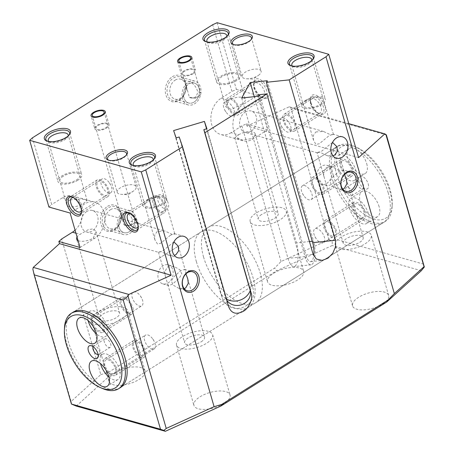 <?xml version="1.0" encoding="UTF-8"?>
<svg xmlns="http://www.w3.org/2000/svg" width="454" height="454" viewBox="0 0 454 454"><rect width="100%" height="100%" fill="white"/><g stroke="black" fill="none" stroke-linecap="round" stroke-linejoin="round"><path stroke-width="0.34" stroke-dasharray="2.27 1.7" d="M423.678 264.149L334.604 238.94L297.319 109.777L386.399 134.986M388.204 192.825A44.498 22.649 -122.1 0 0 336.232 147.113A44.498 22.649 -122.1 0 0 331.556 176.793A44.498 22.649 -122.1 0 0 383.528 222.505A44.498 22.649 -122.1 0 0 388.204 192.825M336.232 147.113L73.071 312.227A44.498 22.649 -122.1 0 0 68.395 341.902A44.498 22.649 -122.1 0 0 120.367 387.614L383.528 222.505M48.936 207.047L51.699 204.544L32.438 137.812M32.87 269.16L71.074 401.512L100.788 374.612L61.642 238.991M226.852 36.365A10.385 4.387 163.9 0 1 226.234 37.733A10.385 4.387 163.9 0 1 223.447 40.185A10.385 4.387 163.9 0 1 208.585 42.829A10.385 4.387 163.9 0 1 207.33 42.001M241.903 104.119L231.444 109.516L225.814 106.838L228.685 100.379A10.385 4.387 163.9 0 1 238.889 97.179A10.385 4.387 163.9 0 1 245.268 99.369A10.385 4.387 163.9 0 1 241.903 104.119L243.162 104.477L257.583 95.431L267.525 129.872L253.105 138.918A19.777 14.829 -74.2 0 1 242.748 140.729A19.777 14.829 -74.2 0 1 232.885 124.362A19.777 14.829 -74.2 0 1 243.162 104.477M358.575 157.617L246.959 126.03L246.335 123.88L241.886 125.9L231.075 132.687L238.628 134.821L234.763 137.863L242.691 140.025L251.845 138.566L253.105 138.918M261.618 214.475A10.385 4.387 -16.1 0 0 258.252 219.225A10.385 4.387 -16.1 0 0 264.631 221.416A10.385 4.387 -16.1 0 0 274.835 218.215A10.385 4.387 163.9 0 0 278.2 213.465A10.385 4.387 163.9 0 0 271.821 211.275A10.385 4.387 163.9 0 0 261.618 214.475M231.075 132.687A19.777 14.829 -74.2 0 1 220.718 134.492A19.777 14.829 -74.2 0 1 210.849 118.125A19.777 14.829 -74.2 0 1 221.132 98.24L231.949 91.458L212.682 24.72M100.788 374.612L108.37 372.394L274.687 268.042L281.032 261.521L328.889 239.757L332.209 240.943L332.243 245.506L276.645 270.788L274.687 268.042M241.886 125.9L281.032 261.521M75.075 230.195A19.777 14.829 105.8 0 0 82.69 210.514A19.777 14.829 105.8 0 0 72.867 195.952A19.777 14.829 105.8 0 0 62.516 197.762L51.699 204.544M172.344 76.732A13.597 10.198 -74.2 0 1 185.675 82.35A13.597 10.198 -74.2 0 1 179.177 100.408A13.597 10.198 -74.2 0 1 165.846 94.79A13.597 10.198 -74.2 0 1 172.344 76.732M107.575 206.354A13.597 10.198 -74.2 0 1 120.906 211.978A13.597 10.198 -74.2 0 1 114.408 230.036A13.597 10.198 -74.2 0 1 101.077 224.418A13.597 10.198 -74.2 0 1 107.575 206.354M110.424 209.737A10.385 7.786 -74.2 0 1 115.861 208.783A10.385 7.786 -74.2 0 1 121.042 217.381A10.385 7.786 -74.2 0 1 115.645 227.817A10.385 7.786 105.8 0 1 110.209 228.765A10.385 7.786 105.8 0 1 105.027 220.173A10.385 7.786 105.8 0 1 110.424 209.737M133.868 223.328L130.497 225.695L126.377 225.49A6.18 2.61 163.9 0 0 133.499 223.572A6.18 2.61 -16.1 0 0 133.868 223.328A6.18 2.61 -16.1 0 0 135.502 220.746A6.18 2.61 -16.1 0 0 132.33 219.424C131.28 216.83 129.498 214.526 126.995 212.512L123.329 213.386L121.587 215.9A10.385 7.786 105.8 0 0 123.902 232.641A10.385 7.786 105.8 0 0 129.339 231.693A10.385 7.786 -74.2 0 1 119.158 227.403A10.385 7.786 -74.2 0 1 124.118 213.607A10.385 7.786 -74.2 0 1 134.299 217.903A10.385 7.786 -74.2 0 1 129.339 231.693A10.385 7.786 -74.2 0 0 134.736 221.251A10.385 7.786 -74.2 0 0 129.555 212.659L115.861 208.783M121.587 215.9L123.936 224.69L130.383 225.593C131.314 225.241 131.966 223.181 132.33 219.424M126.377 225.49A6.18 2.61 163.9 0 1 123.936 224.69M126.995 212.512A10.385 7.786 -74.2 0 1 129.555 212.659M175.199 80.108A10.385 7.786 -74.2 0 1 180.635 79.161A10.385 7.786 -74.2 0 1 185.817 87.753A10.385 7.786 -74.2 0 1 180.42 98.189A10.385 7.786 105.8 0 1 174.977 99.137A10.385 7.786 105.8 0 1 169.802 90.545A10.385 7.786 105.8 0 1 175.199 80.108M199.261 95.851L195.89 98.217L191.77 98.013A6.18 2.61 163.9 0 0 198.886 96.1A6.18 2.61 -16.1 0 0 199.261 95.851A6.18 2.61 -16.1 0 0 200.895 93.269A6.18 2.61 -16.1 0 0 197.723 91.946C196.877 88.309 194.885 85.284 191.764 82.883L188.104 83.757L186.356 86.271A10.385 7.786 105.8 0 0 188.671 103.013A10.385 7.786 105.8 0 0 194.108 102.065A10.385 7.786 -74.2 0 1 183.927 97.775A10.385 7.786 -74.2 0 1 188.887 83.979A10.385 7.786 -74.2 0 1 199.068 88.275A10.385 7.786 -74.2 0 1 194.108 102.065A10.385 7.786 -74.2 0 0 199.505 91.623A10.385 7.786 -74.2 0 0 194.323 83.031L180.635 79.161M186.356 86.271L189.329 97.213C192.138 97.837 194 97.882 194.919 97.355C196.259 96.384 197.195 94.58 197.723 91.946M191.77 98.013A6.18 2.61 163.9 0 1 189.329 97.213M191.764 82.883A10.385 7.786 -74.2 0 1 194.323 83.031M108.37 372.394L110.804 374.845L276.645 270.788M421.318 270.715L332.243 245.506M76.289 406.092L110.804 374.845M382.563 304.055A18.79 7.939 -16.1 0 0 388.652 295.458A18.79 7.939 -16.1 0 0 377.109 291.491A18.79 7.939 -16.1 0 0 358.643 297.285A18.79 7.939 -16.1 0 0 352.548 305.877A18.79 7.939 -16.1 0 0 364.097 309.849A18.79 7.939 -16.1 0 0 382.563 304.055M115.044 372.757A18.79 7.939 -16.1 0 0 108.954 381.349A18.79 7.939 -16.1 0 0 120.503 385.315A18.79 7.939 -16.1 0 0 138.964 379.521A18.79 7.939 -16.1 0 0 145.059 370.929A18.79 7.939 -16.1 0 0 133.51 366.957A18.79 7.939 -16.1 0 0 115.044 372.757M223.941 403.572A18.79 7.939 163.9 0 1 205.48 409.366A18.79 7.939 163.9 0 1 193.932 405.394A18.79 7.939 163.9 0 1 200.027 396.802A18.79 7.939 163.9 0 1 218.488 391.007A18.79 7.939 163.9 0 1 230.036 394.974A18.79 7.939 163.9 0 1 223.941 403.572M273.666 273.234A18.79 7.939 163.9 0 1 292.126 267.44A18.79 7.939 163.9 0 1 303.675 271.413A18.79 7.939 163.9 0 1 297.586 280.005A18.79 7.939 163.9 0 1 279.119 285.799A18.79 7.939 163.9 0 1 267.571 281.832A18.79 7.939 163.9 0 1 273.666 273.234M250.177 221.552A18.79 7.939 -16.1 0 1 256.266 212.96A18.79 7.939 163.9 0 1 274.732 207.166A18.79 7.939 163.9 0 1 286.275 211.133A18.79 7.939 163.9 0 1 280.186 219.73A18.79 7.939 -16.1 0 1 261.72 225.524A18.79 7.939 -16.1 0 1 250.177 221.552L267.571 281.832M238.628 134.821A10.385 4.387 163.9 0 1 248.832 131.62A10.385 4.387 163.9 0 1 255.21 133.817A10.385 4.387 163.9 0 1 251.845 138.566M246.335 123.88L267.525 129.872M217.131 22.7L236.392 89.432L231.949 91.458M246.959 126.03L289.215 106.809L297.319 109.777M328.889 239.757L290.691 107.399M236.392 89.432L257.583 95.431M245.336 112.013A11.123 8.342 -74.2 0 1 251.164 110.997A11.123 8.342 -74.2 0 1 256.714 120.202A11.123 8.342 -74.2 0 1 250.931 131.388A11.123 8.342 -74.2 0 1 245.103 132.403A11.123 8.342 -74.2 0 1 239.553 123.199A11.123 8.342 -74.2 0 1 245.336 112.013M268.473 90.607A11.123 5.664 -122.1 0 0 260.153 79.552A11.123 5.664 -122.1 0 0 253.786 82.781A11.123 5.664 -122.1 0 0 254.308 86.595A11.123 5.664 -122.1 0 0 263.32 97.979A11.123 5.664 -122.1 0 0 268.473 90.607M310.962 102.627A11.123 5.664 57.9 0 1 310.44 98.813A11.123 5.664 57.9 0 1 316.801 95.584A11.123 5.664 57.9 0 1 325.126 106.639A11.123 5.664 57.9 0 1 319.974 114.011A11.123 5.664 57.9 0 1 310.962 102.627M317.295 112.864A8.161 4.154 -122.1 0 1 310.689 104.522A8.161 4.154 57.9 0 1 310.303 101.724A8.161 4.154 57.9 0 1 311.546 99.08A8.161 4.154 57.9 0 1 321.074 107.456A8.161 4.154 -122.1 0 1 320.218 112.898A8.161 4.154 -122.1 0 1 317.295 112.864L319.974 114.011M281.23 118.097A8.161 4.154 57.9 0 0 280.373 123.539A8.161 4.154 -122.1 0 0 281.338 125.957A8.161 4.154 -122.1 0 0 282.87 128.403A8.161 4.154 -122.1 0 0 289.902 131.915A8.161 4.154 -122.1 0 0 290.759 126.479A8.161 4.154 57.9 0 0 281.23 118.097L311.546 99.08M260.647 96.838A8.161 4.154 57.9 0 0 263.564 96.867A8.161 4.154 57.9 0 0 264.421 91.43A8.161 4.154 -122.1 0 0 254.893 83.048A8.161 4.154 -122.1 0 0 253.65 85.692A8.161 4.154 -122.1 0 0 254.036 88.49A8.161 4.154 57.9 0 0 260.647 96.838L263.32 97.979M234.111 110.447A8.161 4.154 57.9 0 1 233.254 115.889A8.161 4.154 57.9 0 1 226.223 112.371A8.161 4.154 57.9 0 1 224.685 109.925A8.161 4.154 57.9 0 1 223.726 107.507A8.161 4.154 -122.1 0 1 224.582 102.065A8.161 4.154 -122.1 0 1 234.111 110.447M289.215 106.809L348.774 123.664M334.604 238.94L332.209 240.943M315.836 131.961L323.452 131.456L330.892 134.929L333.44 134.486L333.088 134.18L329.054 135.701L319.31 143.759L315.916 144.395L313.493 140.246L313.288 135.581L315.836 131.961M332.532 142.386L321.432 151.335L317.397 152.862L317.045 152.555L319.241 151.959L327.033 155.586L332.901 155.836M292.308 66.051A10.385 4.387 -16.1 0 0 293.562 66.874A10.385 4.387 -16.1 0 0 308.425 64.235A10.385 4.387 -16.1 0 0 311.211 61.778A10.385 4.387 -16.1 0 0 311.83 60.416M331.062 184.704L327.243 185.992L326.437 185.107L323.98 176.578L323.458 172.14L326.091 167.481L332.629 166.964L338.502 170.233L340.415 174.393L337.929 178.581L331.062 184.704M363.177 237.51A10.385 4.387 -16.1 0 1 359.812 242.26A10.385 4.387 163.9 0 1 349.608 245.466A10.385 4.387 163.9 0 1 343.23 243.27A10.385 4.387 163.9 0 1 346.595 238.52A10.385 4.387 -16.1 0 1 356.799 235.32A10.385 4.387 -16.1 0 1 363.177 237.51L346.391 179.347M344.524 174.37L343.928 170.817L343.122 169.932L339.308 171.22L332.459 177.321L329.973 181.447L331.795 185.624L337.736 188.96L342.764 189.114M326.653 183.456A9.886 7.417 105.8 0 0 331.795 173.513A9.886 7.417 105.8 0 0 326.863 165.33A9.886 7.417 105.8 0 0 321.682 166.238A9.886 7.417 -74.2 0 0 316.546 176.175A9.886 7.417 -74.2 0 0 321.477 184.364A9.886 7.417 -74.2 0 0 326.653 183.456M365.164 243.775A18.79 7.939 -16.1 0 0 371.253 235.183A18.79 7.939 -16.1 0 0 359.71 231.211A18.79 7.939 -16.1 0 0 341.243 237.005A18.79 7.939 163.9 0 0 335.154 245.603A18.79 7.939 163.9 0 0 346.697 249.569A18.79 7.939 163.9 0 0 365.164 243.775M86.72 211.53A11.123 8.342 105.8 0 0 80.937 222.715A11.123 8.342 105.8 0 0 86.487 231.92A11.123 8.342 105.8 0 0 92.31 230.904A11.123 8.342 105.8 0 0 98.092 219.719A11.123 8.342 105.8 0 0 92.542 210.514A11.123 8.342 105.8 0 0 86.72 211.53M173.916 241.897L162.81 250.852L158.775 252.379L158.423 252.072L160.892 251.59L168.417 255.103L174.285 255.352M170.437 235.223L160.739 243.242L157.476 244.031L154.871 239.763L154.678 235.064L157.22 231.478L164.836 230.972L172.56 234.57L174.824 234.003L174.472 233.697L170.437 235.223M80.069 247.487L94.489 238.441A19.777 14.829 105.8 0 0 104.766 218.556A19.777 14.829 105.8 0 0 94.903 202.189A19.777 14.829 105.8 0 0 84.546 203.994L70.126 213.039M78.077 240.597A10.385 4.387 -16.1 0 0 93.229 238.083L96.1 231.625L93.246 228.844L88.235 229.701L80.006 234.343A10.385 4.387 -16.1 0 0 77.055 237.05M62.516 197.762L70.069 199.896L81.771 198.829L87.145 200.6L83.286 203.636L84.546 203.994M70.069 199.896A10.385 4.387 -16.1 0 0 66.698 204.646A10.385 4.387 -16.1 0 0 73.083 206.842A10.385 4.387 -16.1 0 0 83.286 203.636M130.139 213.664A8.161 4.154 57.9 0 1 131.331 214.01A8.161 4.154 57.9 0 1 137.942 222.358A8.161 4.154 -122.1 0 1 138.328 225.156L138.192 228.061M138.118 226.381A8.161 4.154 -122.1 0 0 138.328 225.156M157.867 200.401A8.161 4.154 -122.1 0 0 167.395 208.778A8.161 4.154 -122.1 0 0 168.252 203.341A8.161 4.154 57.9 0 0 167.293 200.918A8.161 4.154 57.9 0 0 165.755 198.477A8.161 4.154 57.9 0 0 158.724 194.959A8.161 4.154 57.9 0 0 157.867 200.401M81.465 210.35A8.161 4.154 57.9 0 0 81.675 209.124A8.161 4.154 57.9 0 0 81.289 206.326A8.161 4.154 -122.1 0 0 74.683 197.978A8.161 4.154 -122.1 0 0 73.486 197.632M110.64 184.886A8.161 4.154 -122.1 0 0 109.108 182.446L110.64 184.886A8.161 4.154 -122.1 0 1 111.605 187.309A8.161 4.154 57.9 0 1 110.748 192.746A8.161 4.154 57.9 0 1 101.219 184.369A8.161 4.154 -122.1 0 1 102.076 178.927L71.76 197.944M109.108 182.446A8.161 4.154 -122.1 0 0 102.076 178.927M71.074 401.512L71.721 404.378M119.584 312.982A10.385 4.387 163.9 0 0 113.205 310.791A10.385 4.387 163.9 0 0 103.001 313.992A10.385 4.387 -16.1 0 0 99.63 318.742A10.385 4.387 -16.1 0 0 106.015 320.933A10.385 4.387 -16.1 0 0 116.218 317.732A10.385 4.387 163.9 0 0 119.584 312.982L96.1 231.625M48.714 141.517A10.385 4.387 -16.1 0 0 49.963 142.346A10.385 4.387 -16.1 0 0 64.831 139.701A10.385 4.387 -16.1 0 0 67.618 137.25A10.385 4.387 -16.1 0 0 68.236 135.888M97.65 312.477A18.79 7.939 -16.1 0 0 91.555 321.074A18.79 7.939 -16.1 0 0 103.103 325.041A18.79 7.939 -16.1 0 0 121.57 319.247A18.79 7.939 163.9 0 0 127.659 310.649A18.79 7.939 163.9 0 0 116.116 306.683A18.79 7.939 163.9 0 0 97.65 312.477M153.214 159.933A10.385 4.387 163.9 0 1 152.595 161.301A10.385 4.387 163.9 0 1 149.809 163.752A10.385 4.387 163.9 0 1 134.94 166.391A10.385 4.387 163.9 0 1 133.692 165.568M167.475 266.997L174.013 266.481L179.812 269.687L181.81 273.847L179.347 278.058L172.441 284.221L168.627 285.509L167.821 284.624L165.358 276.094L164.836 271.679L167.475 266.997M185.902 273.887L185.311 270.34L184.506 269.449L180.692 270.743L173.871 276.804L171.351 280.986L173.195 285.163L179.12 288.483L184.148 288.631M201.196 341.783A10.385 4.387 -16.1 0 0 204.561 337.033A10.385 4.387 -16.1 0 0 198.182 334.836A10.385 4.387 -16.1 0 0 187.979 338.037A10.385 4.387 163.9 0 0 184.608 342.787A10.385 4.387 163.9 0 0 190.992 344.983A10.385 4.387 163.9 0 0 201.196 341.783M168.247 264.847A9.886 7.417 105.8 0 1 173.178 273.03A9.886 7.417 105.8 0 1 168.037 282.973A9.886 7.417 -74.2 0 1 162.861 283.881A9.886 7.417 -74.2 0 1 157.924 275.697A9.886 7.417 -74.2 0 1 163.065 265.755A9.886 7.417 105.8 0 1 168.247 264.847L174.013 266.481M212.637 334.7A18.79 7.939 -16.1 0 1 206.547 343.292A18.79 7.939 163.9 0 1 188.081 349.092A18.79 7.939 163.9 0 1 176.532 345.119A18.79 7.939 163.9 0 1 182.627 336.527A18.79 7.939 -16.1 0 1 201.094 330.733A18.79 7.939 -16.1 0 1 212.637 334.7L230.036 394.974M179.199 136.983L225.49 297.364A12.854 11.651 161.1 0 0 225.644 297.847A12.854 11.651 161.1 0 0 226.864 300.31M176.124 137.903L222.415 298.278A16.072 14.562 161.1 0 0 222.602 298.885A16.072 14.562 161.1 0 0 242.186 307.579A16.072 14.562 161.1 0 0 253.207 289.102L206.916 128.726M173.621 130.582L219.912 290.957A16.072 14.562 161.1 0 0 220.105 291.564A16.072 14.562 161.1 0 0 226.518 299.112M250.268 290.56A16.072 14.562 161.1 0 0 250.704 281.781L253.207 289.102M206.559 128.834L250.704 281.781M259.58 94.665L305.871 255.046A12.854 4.523 84 0 0 310.621 261.635A12.854 4.523 84 0 0 313.725 255.863M258.729 96.214L305.02 256.595A16.072 5.652 84 0 0 310.962 264.83A16.072 5.652 84 0 0 313.532 241.108L312.273 241.244M267.241 80.733L313.532 241.108M241.698 98.007L287.989 258.388A16.072 5.652 84 0 0 293.931 266.629A16.072 5.652 84 0 0 296.502 242.907L254.297 96.685M233.538 44.571A9.886 4.177 163.9 0 0 234.116 44.861A9.886 4.177 163.9 0 0 248.276 42.347A9.886 4.177 -16.1 0 0 250.926 40.009A9.886 4.177 -16.1 0 0 251.255 39.458M246.516 78.775L253.105 79.104L258.502 75.319A9.886 4.177 -16.1 0 1 257.906 75.716A9.886 4.177 163.9 0 1 246.516 78.775A9.886 4.177 163.9 0 1 242.107 76.675A9.886 4.177 163.9 0 1 245.313 72.152A9.886 4.177 -16.1 0 1 255.034 69.099A9.886 4.177 -16.1 0 1 261.112 71.193L251.482 37.824M258.502 75.319A9.886 4.177 -16.1 0 0 261.112 71.193M108.625 160.194A9.886 4.177 -16.1 0 0 109.204 160.483A9.886 4.177 -16.1 0 0 123.363 157.969A9.886 4.177 163.9 0 0 126.013 155.631L126.819 154.485M126.343 155.081A9.886 4.177 163.9 0 1 126.013 155.631M117.2 192.297A9.886 4.177 -16.1 0 1 120.401 187.769A9.886 4.177 163.9 0 1 130.122 184.721A9.886 4.177 163.9 0 1 136.2 186.81A9.886 4.177 163.9 0 1 133.59 190.935A9.886 4.177 163.9 0 1 132.994 191.333A9.886 4.177 -16.1 0 1 121.604 194.397A9.886 4.177 -16.1 0 1 117.2 192.297L107.564 158.928M227.868 35.344A12.36 5.221 163.9 0 1 224.214 38.817A12.36 5.221 163.9 0 1 205.923 41.677M216.581 81.998A12.36 5.221 163.9 0 0 224.18 84.609A12.36 5.221 163.9 0 0 236.33 80.795A12.36 5.221 -16.1 0 0 240.336 75.143A12.36 5.221 -16.1 0 0 232.737 72.532A12.36 5.221 -16.1 0 0 220.593 76.346A12.36 5.221 163.9 0 0 216.581 81.998L204.465 40.02M235.07 80.443A10.385 4.387 -16.1 0 0 236.029 73.82A10.385 4.387 -16.1 0 0 221.847 76.698A10.385 4.387 -16.1 0 0 220.888 83.32A10.385 4.387 -16.1 0 0 235.07 80.443M312.846 59.389A12.36 5.221 163.9 0 1 309.191 62.868A12.36 5.221 163.9 0 1 290.901 65.728M305.57 100.391A12.36 5.221 163.9 0 1 317.715 96.577A12.36 5.221 163.9 0 1 325.314 99.193A12.36 5.221 163.9 0 1 321.307 104.846A12.36 5.221 -16.1 0 1 309.157 108.659A12.36 5.221 -16.1 0 1 301.564 106.049A12.36 5.221 -16.1 0 1 305.57 100.391M320.047 104.488A10.385 4.387 -16.1 0 0 321.006 97.871A10.385 4.387 -16.1 0 0 306.83 100.748A10.385 4.387 -16.1 0 0 305.865 107.365A10.385 4.387 -16.1 0 0 320.047 104.488M69.252 134.861A12.36 5.221 163.9 0 1 65.592 138.339A12.36 5.221 163.9 0 1 47.307 141.194M77.708 180.317A12.36 5.221 163.9 0 1 65.563 184.125A12.36 5.221 163.9 0 1 57.964 181.515A12.36 5.221 163.9 0 1 61.971 175.863A12.36 5.221 -16.1 0 1 74.121 172.049A12.36 5.221 -16.1 0 1 81.72 174.659A12.36 5.221 -16.1 0 1 77.708 180.317M63.231 176.22A10.385 4.387 -16.1 0 0 62.272 182.837A10.385 4.387 -16.1 0 0 76.454 179.96A10.385 4.387 -16.1 0 0 77.413 173.337A10.385 4.387 -16.1 0 0 63.231 176.22M154.229 158.911A12.36 5.221 163.9 0 1 150.569 162.384A12.36 5.221 163.9 0 1 132.284 165.245M166.697 198.71A12.36 5.221 163.9 0 0 159.099 196.1A12.36 5.221 163.9 0 0 146.954 199.908A12.36 5.221 -16.1 0 0 142.942 205.566A12.36 5.221 -16.1 0 0 150.541 208.176A12.36 5.221 -16.1 0 0 162.691 204.362A12.36 5.221 163.9 0 0 166.697 198.71L154.581 156.732M148.208 200.265A10.385 4.387 -16.1 0 0 147.249 206.888A10.385 4.387 -16.1 0 0 161.431 204.005A10.385 4.387 -16.1 0 0 162.39 197.388A10.385 4.387 -16.1 0 0 148.208 200.265M114.885 229.185A12.36 9.267 105.8 0 0 121.309 216.757A12.36 9.267 105.8 0 0 115.14 206.525A12.36 9.267 105.8 0 0 108.671 207.654A12.36 9.267 105.8 0 0 102.246 220.082A12.36 9.267 105.8 0 0 108.41 230.314A12.36 9.267 105.8 0 0 114.885 229.185M123.363 234.542A12.36 9.267 105.8 0 1 117.194 224.316A12.36 9.267 105.8 0 1 123.619 211.887A12.36 9.267 -74.2 0 1 130.094 210.758A12.36 9.267 -74.2 0 1 136.257 220.984A12.36 9.267 -74.2 0 1 129.833 233.413A12.36 9.267 105.8 0 1 123.363 234.542L108.41 230.314M179.653 99.557A12.36 9.267 105.8 0 0 186.078 87.128A12.36 9.267 105.8 0 0 179.915 76.896A12.36 9.267 105.8 0 0 173.439 78.031A12.36 9.267 105.8 0 0 167.015 90.454A12.36 9.267 105.8 0 0 173.184 100.686A12.36 9.267 105.8 0 0 179.653 99.557M188.132 104.914A12.36 9.267 105.8 0 1 181.969 94.687A12.36 9.267 105.8 0 1 188.393 82.259A12.36 9.267 -74.2 0 1 194.862 81.13A12.36 9.267 -74.2 0 1 201.031 91.356A12.36 9.267 -74.2 0 1 194.607 103.784A12.36 9.267 105.8 0 1 188.132 104.914L173.184 100.686M294.748 130.922A9.886 5.034 -122.1 0 1 283.2 120.764A9.886 5.034 57.9 0 1 284.238 114.17A9.886 5.034 57.9 0 1 295.787 124.328A9.886 5.034 -122.1 0 1 294.748 130.922L322.397 113.574A9.886 5.034 -122.1 0 0 323.435 106.979A9.886 5.034 -122.1 0 0 311.887 96.821A9.886 5.034 -122.1 0 0 310.848 103.416A9.886 5.034 -122.1 0 0 322.397 113.574M284.3 121.076A8.161 4.154 57.9 0 1 287.444 115.441A8.161 4.154 57.9 0 1 294.686 124.016A8.161 4.154 57.9 0 1 291.542 129.651A8.161 4.154 57.9 0 1 284.3 121.076M266.787 90.948A9.886 5.034 -122.1 0 0 255.233 80.789A9.886 5.034 -122.1 0 0 254.195 87.384A9.886 5.034 -122.1 0 0 265.743 97.542A9.886 5.034 -122.1 0 0 266.787 90.948M239.133 108.296A9.886 5.034 -122.1 0 0 227.585 98.138A9.886 5.034 -122.1 0 0 226.546 104.732A9.886 5.034 57.9 0 0 238.095 114.89A9.886 5.034 57.9 0 0 239.133 108.296M227.647 105.044A8.161 4.154 57.9 0 1 230.791 99.409A8.161 4.154 57.9 0 1 238.032 107.984A8.161 4.154 57.9 0 1 234.888 113.619A8.161 4.154 57.9 0 1 227.647 105.044M129.237 213.142A9.886 5.034 57.9 0 1 137.783 223.459A9.886 5.034 57.9 0 1 138.198 227.42M152.845 202.552A9.886 5.034 57.9 0 1 153.883 195.952A9.886 5.034 57.9 0 1 165.432 206.11A9.886 5.034 -122.1 0 1 164.393 212.705A9.886 5.034 -122.1 0 1 152.845 202.552M164.331 205.798A8.161 4.154 -122.1 0 0 157.09 197.229A8.161 4.154 -122.1 0 0 153.946 202.864A8.161 4.154 -122.1 0 0 161.187 211.433A8.161 4.154 -122.1 0 0 164.331 205.798M107.74 196.678A9.886 5.034 57.9 0 0 108.778 190.078A9.886 5.034 -122.1 0 0 97.23 179.92A9.886 5.034 -122.1 0 0 96.191 186.52A9.886 5.034 57.9 0 0 107.74 196.678L80.091 214.021M72.583 197.11A9.886 5.034 57.9 0 1 81.13 207.427A9.886 5.034 57.9 0 1 81.544 211.388M107.677 189.766A8.161 4.154 -122.1 0 0 100.436 181.197A8.161 4.154 -122.1 0 0 97.292 186.832A8.161 4.154 -122.1 0 0 104.533 195.402A8.161 4.154 -122.1 0 0 107.677 189.766M94.79 128.726A7.417 3.133 163.9 0 0 99.347 130.292A7.417 3.133 163.9 0 0 106.633 128.005A7.417 3.133 -16.1 0 0 109.039 124.612A7.417 3.133 -16.1 0 0 104.482 123.045A7.417 3.133 -16.1 0 0 97.19 125.332A7.417 3.133 163.9 0 0 94.79 128.726L91.061 115.81M105.85 127.784A6.18 2.61 -16.1 0 0 106.418 123.84A6.18 2.61 -16.1 0 0 97.979 125.554A6.18 2.61 -16.1 0 0 97.406 129.498A6.18 2.61 -16.1 0 0 105.85 127.784M193.154 73.724A7.417 3.133 163.9 0 1 185.862 76.011A7.417 3.133 163.9 0 1 181.305 74.445A7.417 3.133 163.9 0 1 183.711 71.051A7.417 3.133 -16.1 0 1 190.998 68.764A7.417 3.133 -16.1 0 1 195.555 70.33A7.417 3.133 -16.1 0 1 193.154 73.724M184.5 71.272A6.18 2.61 -16.1 0 0 183.927 75.211A6.18 2.61 -16.1 0 0 192.365 73.497A6.18 2.61 -16.1 0 0 192.939 69.558A6.18 2.61 -16.1 0 0 184.5 71.272M196.366 261.612A44.498 22.649 -122.1 0 0 248.344 307.318A44.498 22.649 -122.1 0 0 253.02 277.644A44.498 22.649 -122.1 0 0 201.043 231.932A44.498 22.649 -122.1 0 0 196.366 261.612M64.496 327.771A44.498 22.649 -122.1 0 0 66.59 343.031A44.498 22.649 -122.1 0 0 102.638 388.562M108.943 377.024A14.834 7.548 57.9 0 0 118.023 379.487A14.834 7.548 57.9 0 0 119.584 369.596A14.834 7.548 -122.1 0 0 102.258 354.358A14.834 7.548 -122.1 0 0 100.527 363.603M115.333 368.393A8.161 4.154 57.9 0 1 114.476 373.835A8.161 4.154 57.9 0 1 104.948 365.453A8.161 4.154 -122.1 0 1 105.805 360.011A8.161 4.154 -122.1 0 1 115.333 368.393M154.054 341.073A8.161 4.154 -122.1 0 0 152.521 338.627L154.054 341.073A8.161 4.154 -122.1 0 1 155.018 343.491A8.161 4.154 57.9 0 1 154.161 348.933A8.161 4.154 57.9 0 1 144.633 340.551A8.161 4.154 -122.1 0 1 145.49 335.114L105.805 360.011M152.521 338.627A8.161 4.154 -122.1 0 0 145.49 335.114M79.019 318.089L89.83 311.302A14.834 7.548 -122.1 0 1 107.155 326.539A14.834 7.548 57.9 0 1 105.6 336.431A14.834 7.548 57.9 0 1 96.52 333.968M89.83 311.302A14.834 7.548 -122.1 0 0 88.099 320.552M102.054 330.779A8.161 4.154 57.9 0 0 102.91 325.336A8.161 4.154 -122.1 0 0 93.382 316.954A8.161 4.154 -122.1 0 0 92.52 322.397A8.161 4.154 57.9 0 0 102.054 330.779L141.739 305.877A8.161 4.154 57.9 0 1 132.205 297.501A8.161 4.154 -122.1 0 1 133.067 292.058A8.161 4.154 -122.1 0 1 140.099 295.577A8.161 4.154 -122.1 0 1 141.631 298.017A8.161 4.154 -122.1 0 1 142.596 300.44A8.161 4.154 57.9 0 1 141.739 305.877M110.163 347.321A4.943 2.514 57.9 0 1 104.386 342.242A4.943 2.514 -122.1 0 1 104.908 338.945A4.943 2.514 -122.1 0 1 110.68 344.024A4.943 2.514 57.9 0 1 110.163 347.321L98.864 354.409A4.943 2.514 57.9 0 0 99.432 353.7A4.943 2.514 57.9 0 0 99.381 351.112A4.943 2.514 -122.1 0 0 94.494 345.829A4.943 2.514 -122.1 0 0 93.609 346.033A4.943 2.514 -122.1 0 0 93.081 346.64M98.864 354.409A4.943 2.514 57.9 0 1 98.087 354.619M103.847 365.141A9.886 5.034 57.9 0 1 104.885 358.546A9.886 5.034 57.9 0 1 116.44 368.705A9.886 5.034 57.9 0 1 115.395 375.299A9.886 5.034 57.9 0 1 103.847 365.141M144.236 357.202A9.886 5.034 57.9 0 0 145.274 350.607A9.886 5.034 -122.1 0 0 133.726 340.449A9.886 5.034 -122.1 0 0 132.687 347.049A9.886 5.034 57.9 0 0 144.236 357.202L115.395 375.299M144.173 350.295A8.161 4.154 -122.1 0 0 136.932 341.726A8.161 4.154 -122.1 0 0 133.788 347.355A8.161 4.154 -122.1 0 0 141.029 355.93A8.161 4.154 -122.1 0 0 144.173 350.295M104.011 325.649A9.886 5.034 57.9 0 1 102.973 332.243A9.886 5.034 57.9 0 1 91.419 322.085A9.886 5.034 57.9 0 1 92.457 315.49A9.886 5.034 57.9 0 1 104.011 325.649M132.852 307.557A9.886 5.034 57.9 0 1 131.808 314.151A9.886 5.034 57.9 0 1 120.259 303.993A9.886 5.034 -122.1 0 1 121.297 297.398A9.886 5.034 -122.1 0 1 132.852 307.557M121.36 304.305A8.161 4.154 -122.1 0 0 128.607 312.88A8.161 4.154 -122.1 0 0 131.745 307.245A8.161 4.154 -122.1 0 0 124.504 298.67A8.161 4.154 -122.1 0 0 121.36 304.305M203.579 257.089A44.498 22.649 57.9 0 1 208.255 227.409A44.498 22.649 57.9 0 1 260.233 273.115A44.498 22.649 57.9 0 1 255.551 302.795A44.498 22.649 57.9 0 1 203.579 257.089M333.355 175.664A44.498 22.649 57.9 0 1 338.031 145.984A44.498 22.649 57.9 0 1 353.961 146.165A44.498 22.649 57.9 0 1 390.009 191.696A44.498 22.649 57.9 0 1 392.097 206.956A44.498 22.649 57.9 0 1 385.332 221.37A44.498 22.649 57.9 0 1 333.355 175.664M336.732 174.977A42.023 21.395 57.9 0 1 356.191 147.119A42.023 21.395 57.9 0 1 390.236 190.118A42.023 21.395 57.9 0 1 392.211 204.533A42.023 21.395 57.9 0 1 368.171 216.723A42.023 21.395 57.9 0 1 336.732 174.977M379.141 206.746A14.834 7.548 -122.1 0 0 361.815 191.509A14.834 7.548 -122.1 0 0 360.255 201.4A14.834 7.548 -122.1 0 0 377.58 216.637A14.834 7.548 -122.1 0 0 379.141 206.746M368.205 183.881A7.417 3.774 57.9 0 1 366.1 189.136A7.417 3.774 57.9 0 1 358.762 181.214A7.417 3.774 57.9 0 1 358.688 177.327A7.417 3.774 57.9 0 1 363.376 176.952A7.417 3.774 57.9 0 1 368.205 183.881M366.713 163.69A14.834 7.548 57.9 0 1 365.152 173.587A14.834 7.548 57.9 0 1 347.826 158.35A14.834 7.548 57.9 0 1 349.387 148.458A14.834 7.548 57.9 0 1 366.713 163.69M338.571 155.24A14.834 7.548 -122.1 0 1 355.896 170.477A14.834 7.548 57.9 0 1 354.341 180.369A14.834 7.548 57.9 0 1 337.016 165.131A14.834 7.548 -122.1 0 1 338.571 155.24L349.387 148.458M351.651 169.274A8.161 4.154 -122.1 0 0 342.123 160.898A8.161 4.154 -122.1 0 0 341.26 166.334A8.161 4.154 57.9 0 0 350.794 174.716A8.161 4.154 57.9 0 0 351.651 169.274M311.109 199.612A8.161 4.154 57.9 0 0 311.966 194.176A8.161 4.154 -122.1 0 0 302.438 185.794A8.161 4.154 -122.1 0 0 301.575 191.236A8.161 4.154 57.9 0 0 302.54 193.654A8.161 4.154 57.9 0 0 304.072 196.1A8.161 4.154 57.9 0 0 311.109 199.612L350.794 174.716M368.325 213.533A14.834 7.548 -122.1 0 0 350.999 198.296A14.834 7.548 -122.1 0 0 349.444 208.187A14.834 7.548 57.9 0 0 366.764 223.425A14.834 7.548 57.9 0 0 368.325 213.533M354.546 203.948A8.161 4.154 -122.1 0 1 364.074 212.33A8.161 4.154 57.9 0 1 363.217 217.772A8.161 4.154 57.9 0 1 353.689 209.39A8.161 4.154 -122.1 0 1 354.546 203.948L314.86 228.85A8.161 4.154 -122.1 0 0 314.003 234.287A8.161 4.154 57.9 0 0 314.968 236.71A8.161 4.154 57.9 0 0 316.5 239.15A8.161 4.154 57.9 0 0 323.532 242.669A8.161 4.154 57.9 0 0 324.389 237.226A8.161 4.154 -122.1 0 0 314.86 228.85M346.436 187.406A4.943 2.514 -122.1 0 0 345.92 190.703A4.943 2.514 57.9 0 0 351.691 195.782A4.943 2.514 57.9 0 0 352.213 192.485A4.943 2.514 -122.1 0 0 346.436 187.406L357.735 180.317A4.943 2.514 -122.1 0 1 363.512 185.397A4.943 2.514 57.9 0 1 362.99 188.694A4.943 2.514 57.9 0 1 362.105 188.898A4.943 2.514 57.9 0 1 357.213 183.615A4.943 2.514 -122.1 0 1 357.167 181.027L358.688 177.327M357.735 180.317A4.943 2.514 -122.1 0 0 357.167 181.027M340.159 166.022A9.886 5.034 -122.1 0 0 351.714 176.18A9.886 5.034 -122.1 0 0 352.752 169.586A9.886 5.034 -122.1 0 0 341.198 159.428A9.886 5.034 -122.1 0 0 340.159 166.022M312.363 177.525A9.886 5.034 -122.1 0 1 323.912 187.684A9.886 5.034 57.9 0 1 322.873 194.278A9.886 5.034 57.9 0 1 311.319 184.12A9.886 5.034 -122.1 0 1 312.363 177.525L341.198 159.428M322.811 187.371A8.161 4.154 57.9 0 1 319.667 193.001A8.161 4.154 57.9 0 1 312.426 184.432A8.161 4.154 57.9 0 1 315.564 178.797A8.161 4.154 57.9 0 1 322.811 187.371M365.181 212.642A9.886 5.034 -122.1 0 0 353.626 202.484A9.886 5.034 -122.1 0 0 352.588 209.078A9.886 5.034 -122.1 0 0 364.136 219.237A9.886 5.034 -122.1 0 0 365.181 212.642M336.34 230.734A9.886 5.034 -122.1 0 0 324.786 220.576A9.886 5.034 -122.1 0 0 323.747 227.17A9.886 5.034 57.9 0 0 335.302 237.328A9.886 5.034 57.9 0 0 336.34 230.734M324.848 227.482A8.161 4.154 57.9 0 1 327.992 221.853A8.161 4.154 57.9 0 1 335.239 230.422A8.161 4.154 57.9 0 1 332.095 236.057A8.161 4.154 57.9 0 1 324.848 227.482M221.132 98.24L228.685 100.379M75.943 233.191L80.006 234.343M93.229 238.083L94.489 238.441M228.839 307.159L225.49 297.364M219.912 290.957L222.415 298.278M305.871 255.046L313.118 254.28M305.02 256.595L287.989 258.388M309.441 241.539L296.502 242.907M226.234 37.733L228.334 34.754M208.585 42.829L205.219 41.428M206.865 41.195L225.814 106.838M234.769 137.863L258.252 219.225M242.748 140.729L220.718 134.492M123.902 232.641L110.209 228.765M122.41 219.974L92.247 115.464M135.502 220.746L104.125 112.036M188.671 103.013L174.977 99.137M178.768 61.182L187.184 90.346M190.64 57.754L200.895 93.269M286.275 211.133L303.675 271.413M255.21 133.817L278.2 213.465M226.818 35.435L245.268 99.369M310.303 101.724L310.44 98.813M289.902 131.915L320.218 112.898M281.338 125.957L282.87 128.403M253.65 85.692L253.786 82.781M263.564 96.867L233.254 115.889M254.893 83.048L224.582 102.065M224.685 109.925L226.223 112.371M342.435 136.824L333.088 134.18M323.452 131.45L251.164 110.997M336.374 158.23L327.033 155.586M317.397 152.862L245.103 132.403M313.493 140.246L291.843 65.24M343.23 243.27L326.437 185.107M323.98 176.578L317.045 152.555M333.44 134.486L311.796 59.485M343.928 170.817L337.027 146.903M311.211 61.778L313.311 58.804M293.562 66.874L290.197 65.472M332.629 166.964L326.863 165.33M351.254 172.236L343.122 169.932M327.243 185.992L321.477 184.364M345.869 191.265L337.736 188.96M388.652 295.458L371.253 235.183M352.548 305.877L335.154 245.603M86.487 231.92L158.775 252.379M168.417 255.108L177.758 257.747M72.867 195.952L94.903 202.189M131.331 214.01L128.658 212.864M137.085 227.8L167.395 208.778M128.414 213.976L158.724 194.959M167.293 200.918L165.755 198.477M74.683 197.978L72.004 196.832M81.675 209.124L81.538 212.029M110.748 192.746L80.432 211.768M99.63 318.742L76.641 239.093M66.698 204.646L48.249 140.712M87.145 200.6L68.196 134.952M108.954 381.349L91.555 321.074M145.059 370.929L127.659 310.649M67.618 137.25L69.712 134.27M49.963 142.346L46.603 140.944M92.542 210.514L164.836 230.972M174.472 233.697L183.819 236.341M153.174 159.002L174.824 234.003M178.377 246.312L185.311 270.34M187.774 278.864L204.561 337.033M133.226 164.762L154.871 239.763M158.429 252.072L165.358 276.094M167.821 284.624L184.608 342.787M134.94 166.391L131.581 164.989M152.595 161.301L154.695 158.321M179.12 288.483L187.252 290.781M162.861 283.881L168.627 285.509M184.506 269.449L192.638 271.753M176.532 345.119L193.932 405.394M228.992 307.642L225.644 297.847M220.105 291.564L222.602 298.885M310.621 261.635L322.136 260.426M310.962 264.83L293.931 266.629M250.926 40.009L251.732 38.868M234.116 44.861L232.823 44.322M242.107 76.675L232.476 43.306M109.204 160.483L107.91 159.944M136.2 186.81L126.57 153.441M133.59 190.935L128.193 194.726L121.604 194.397M240.336 75.143L228.22 33.165M313.198 57.215L325.314 99.193M289.448 64.071L301.564 106.049M45.848 139.537L57.964 181.515M69.604 132.681L81.72 174.659M142.942 205.566L130.826 163.588M130.094 210.758L115.14 206.525M194.862 81.13L179.915 76.896M284.238 114.17L311.887 96.821M255.233 80.789L227.585 98.138M265.743 97.542L238.095 114.89M126.235 213.301L153.883 195.952M136.745 230.053L164.393 212.705M97.23 179.92L69.581 197.269M109.039 124.612L105.311 111.695M177.576 61.528L181.305 74.445M191.832 57.414L195.555 70.33M248.344 307.318L120.367 387.614M102.258 354.358L91.447 361.14M118.023 379.487L107.212 386.275M154.161 348.933L114.476 373.835M94.784 343.218L105.6 336.431M93.382 316.954L133.067 292.058M141.631 298.017L140.099 295.577M94.494 345.829L90.499 345.59M99.432 353.7L97.911 357.4M104.908 338.945L93.609 346.033M201.043 231.932L73.071 312.227M133.726 340.449L104.885 358.546M102.973 332.243L131.808 314.151M92.457 315.49L121.297 297.398M208.255 227.409L338.031 145.984M356.191 147.119L353.961 146.165M354.341 180.369L365.152 173.587M302.438 185.794L342.123 160.898M302.54 193.654L304.072 196.1M361.815 191.509L350.999 198.296M377.58 216.637L366.764 223.425M363.217 217.772L323.532 242.669M314.968 236.71L316.5 239.15M362.105 188.898L366.1 189.136M351.691 195.782L362.99 188.694M392.211 204.533L392.097 206.956M255.551 302.795L385.332 221.37M322.873 194.278L351.714 176.18M353.626 202.484L324.786 220.576M364.136 219.237L335.302 237.328"/><path stroke-width="0.68" d="M348.774 123.664L384.81 133.862L386.399 134.986L424.325 267.009L424.047 266.685L394.339 293.585L325.989 56.784L289.181 79.881L266.39 82.282L267.241 80.733L250.211 82.526L241.698 98.007L258.729 96.214L259.58 94.665L266.827 93.904L204.902 132.755L251.193 293.136C253.287 298.363 248.923 308.368 243.248 311.342C236.301 314.855 231.5 313.464 228.839 307.159L182.548 146.784L179.199 136.983L176.124 137.903L173.621 130.582L204.413 121.405L206.916 128.726L203.835 129.645L204.902 132.755M100.408 387.608L102.638 388.562A44.498 22.649 -122.1 0 0 118.568 388.743L120.367 387.614A44.498 22.649 -122.1 0 0 125.043 357.934A44.498 22.649 -122.1 0 0 73.071 312.227L71.267 313.356A44.498 22.649 -122.1 0 0 64.496 327.771L64.389 330.2A42.023 21.395 -122.1 0 0 66.363 344.609A42.023 21.395 -122.1 0 0 100.408 387.608A42.023 21.395 -122.1 0 0 119.867 359.75A42.023 21.395 -122.1 0 0 88.428 318.004A42.023 21.395 -122.1 0 0 64.389 330.2M123.238 300.094L34.163 274.886L71.443 404.049L160.517 429.257L123.238 300.094L128.028 296.087L128.857 294.447L33.267 267.395L32.87 269.16L34.163 274.886M182.548 146.784L145.74 169.875L141.29 171.896L29.675 140.314L32.438 137.812L212.682 24.72L217.131 22.7L328.747 54.287L325.989 56.784M29.675 140.314L48.936 207.047L70.126 213.039L80.069 247.487L58.878 241.488L61.642 238.991L72.453 232.204A19.777 14.829 105.8 0 0 75.075 230.195M58.878 241.488L59.502 243.645L33.267 267.395M292.353 57.113A13.597 5.743 163.9 0 1 308.533 52.936A13.597 5.743 163.9 0 1 313.311 58.804A13.597 5.743 163.9 0 1 309.668 62.011A13.597 5.743 163.9 0 1 290.197 65.472A13.597 5.743 163.9 0 1 292.353 57.113M66.068 137.483A13.597 5.743 163.9 0 1 46.603 140.944A13.597 5.743 163.9 0 1 48.76 132.585A13.597 5.743 163.9 0 1 64.933 128.408A13.597 5.743 163.9 0 1 69.712 134.27A13.597 5.743 163.9 0 1 66.068 137.483M133.737 156.63A13.597 5.743 -16.1 0 0 131.581 164.989A13.597 5.743 -16.1 0 0 151.046 161.533A13.597 5.743 -16.1 0 0 154.695 158.321A13.597 5.743 -16.1 0 0 149.916 152.453A13.597 5.743 -16.1 0 0 133.737 156.63M248.752 41.496A11.123 4.699 -16.1 0 0 251.732 38.868A11.123 4.699 -16.1 0 0 247.822 34.067A11.123 4.699 -16.1 0 0 234.587 37.483A11.123 4.699 -16.1 0 0 232.823 44.322A11.123 4.699 -16.1 0 0 248.752 41.496M109.675 153.106A11.123 4.699 -16.1 0 0 107.91 159.944A11.123 4.699 -16.1 0 0 123.84 157.112A11.123 4.699 -16.1 0 0 126.819 154.485A11.123 4.699 -16.1 0 0 122.909 149.684A11.123 4.699 -16.1 0 0 109.675 153.106M102.122 114.868A6.18 2.61 -16.1 0 0 104.125 112.036A6.18 2.61 -16.1 0 0 100.323 110.731A6.18 2.61 -16.1 0 0 94.25 112.637A6.18 2.61 -16.1 0 0 92.247 115.464A6.18 2.61 -16.1 0 0 96.044 116.774A6.18 2.61 -16.1 0 0 102.122 114.868M188.637 60.581A6.18 2.61 163.9 0 1 182.565 62.487A6.18 2.61 163.9 0 1 178.768 61.182A6.18 2.61 163.9 0 1 180.771 58.356A6.18 2.61 163.9 0 1 186.844 56.449A6.18 2.61 163.9 0 1 190.64 57.754A6.18 2.61 163.9 0 1 188.637 60.581M224.685 37.966A13.597 5.743 -16.1 0 0 228.334 34.754A13.597 5.743 -16.1 0 0 223.555 28.886A13.597 5.743 -16.1 0 0 207.376 33.068A13.597 5.743 -16.1 0 0 205.219 41.428A13.597 5.743 -16.1 0 0 224.685 37.966M207.33 42.001A10.385 4.387 163.9 0 1 206.865 41.195A10.385 4.387 163.9 0 1 210.23 36.445A10.385 4.387 163.9 0 1 220.434 33.244A10.385 4.387 163.9 0 1 226.818 35.435A10.385 4.387 163.9 0 1 226.852 36.365M71.443 404.049L76.289 406.092L165.369 431.3L220.962 406.018L386.802 301.961L421.318 270.715L424.325 267.009M384.81 133.862L358.575 157.617L328.747 54.287M385.849 134.327L424.047 266.685M220.962 406.018L221.677 404.457L387.994 300.105L386.802 301.961M387.994 300.105L394.339 293.585M145.74 169.875L214.089 406.676L221.677 404.457M228.992 307.642L228.839 307.159M266.827 93.904L313.118 254.28L316.307 258.99L322.136 260.42L327.845 258.258L332.754 253.349L335.648 246.488L335.472 240.257L289.181 79.881M177.991 237.357A11.123 8.342 105.8 0 0 172.208 248.542A11.123 8.342 105.8 0 0 177.758 257.747A11.123 8.342 105.8 0 0 183.586 256.731A11.123 8.342 105.8 0 0 189.369 245.546A11.123 8.342 105.8 0 0 183.819 236.341A11.123 8.342 105.8 0 0 177.991 237.357M193.529 291.179A11.123 8.342 105.8 0 0 198.841 276.401A11.123 8.342 105.8 0 0 187.933 271.804A11.123 8.342 105.8 0 0 182.621 286.576A11.123 8.342 105.8 0 0 193.529 291.179M352.145 191.656A11.123 8.342 -74.2 0 1 341.238 187.059A11.123 8.342 -74.2 0 1 346.55 172.282A11.123 8.342 -74.2 0 1 357.457 176.884A11.123 8.342 -74.2 0 1 352.145 191.656M336.613 137.84A11.123 8.342 -74.2 0 1 342.435 136.824A11.123 8.342 -74.2 0 1 347.985 146.029A11.123 8.342 -74.2 0 1 342.202 157.215A11.123 8.342 -74.2 0 1 336.374 158.23A11.123 8.342 -74.2 0 1 330.83 149.026A11.123 8.342 -74.2 0 1 336.613 137.84M332.901 155.836L334.649 155.075L337.186 151.5L336.993 146.795L332.532 142.386M311.83 60.416A10.385 4.387 -16.1 0 0 311.796 59.485A10.385 4.387 -16.1 0 0 305.411 57.289A10.385 4.387 -16.1 0 0 295.208 60.49A10.385 4.387 -16.1 0 0 291.843 65.24A10.385 4.387 -16.1 0 0 292.308 66.051M342.764 189.114L344.28 188.444L346.918 183.739L346.391 179.347L344.524 174.37M351.044 190.362A9.886 7.417 105.8 0 0 356.186 180.42A9.886 7.417 105.8 0 0 351.254 172.236A9.886 7.417 105.8 0 0 346.073 173.139A9.886 7.417 -74.2 0 0 340.937 183.081A9.886 7.417 -74.2 0 0 345.869 191.265A9.886 7.417 -74.2 0 0 351.044 190.362M174.285 255.352L176.033 254.598L178.587 250.937L178.377 246.312L173.916 241.897M77.055 237.05A10.385 4.387 -16.1 0 0 76.641 239.093A10.385 4.387 -16.1 0 0 78.077 240.597M141.29 171.896L171.118 275.226L59.502 243.645M81.016 208.216A11.123 5.664 -122.1 0 0 72.004 196.832A11.123 5.664 -122.1 0 0 66.852 204.209A11.123 5.664 -122.1 0 0 75.177 215.258A11.123 5.664 -122.1 0 0 81.538 212.029A11.123 5.664 -122.1 0 0 81.016 208.216M123.505 220.241A11.123 5.664 57.9 0 1 128.658 212.864A11.123 5.664 57.9 0 1 137.67 224.248A11.123 5.664 57.9 0 1 138.192 228.061A11.123 5.664 57.9 0 1 131.825 231.29A11.123 5.664 57.9 0 1 123.505 220.241M138.118 226.381A8.161 4.154 -122.1 0 1 137.085 227.8A8.161 4.154 -122.1 0 1 127.557 219.418A8.161 4.154 57.9 0 1 128.414 213.976A8.161 4.154 57.9 0 1 130.139 213.664M73.486 197.632A8.161 4.154 -122.1 0 0 71.76 197.944A8.161 4.154 -122.1 0 0 70.903 203.386A8.161 4.154 57.9 0 0 80.432 211.768A8.161 4.154 57.9 0 0 81.465 210.35M171.118 275.226L128.857 294.447M214.089 406.676L166.232 428.44L128.028 296.087M166.232 428.44L163.837 430.443L165.369 431.3M160.517 429.257L163.837 430.443M68.236 135.888A10.385 4.387 -16.1 0 0 68.196 134.952A10.385 4.387 -16.1 0 0 61.818 132.761A10.385 4.387 -16.1 0 0 51.614 135.962A10.385 4.387 -16.1 0 0 48.249 140.712A10.385 4.387 -16.1 0 0 48.714 141.517M133.692 165.568A10.385 4.387 163.9 0 1 133.226 164.762A10.385 4.387 163.9 0 1 136.592 160.012A10.385 4.387 163.9 0 1 146.795 156.806A10.385 4.387 163.9 0 1 153.174 159.002A10.385 4.387 163.9 0 1 153.214 159.933M184.148 288.631L185.663 287.961L188.297 283.285L187.774 278.864L185.902 273.887M192.428 289.879A9.886 7.417 -74.2 0 1 187.252 290.781A9.886 7.417 -74.2 0 1 182.315 282.598A9.886 7.417 -74.2 0 1 187.457 272.655A9.886 7.417 105.8 0 1 192.638 271.753A9.886 7.417 105.8 0 1 197.569 279.936A9.886 7.417 105.8 0 1 192.428 289.879M226.864 300.31A12.854 11.651 161.1 0 0 242.725 304.265A12.854 11.651 161.1 0 0 250.126 290.021L203.835 129.645M226.518 299.112A16.072 14.562 161.1 0 0 250.268 290.56M204.413 121.405L206.559 128.834M313.725 255.863A12.854 4.523 84 0 0 312.681 242.657L335.472 240.257M266.39 82.282L312.681 242.657M250.211 82.526L254.297 96.685M251.255 39.458A9.886 4.177 -16.1 0 0 251.482 37.824A9.886 4.177 -16.1 0 0 245.404 35.735A9.886 4.177 -16.1 0 0 235.683 38.783A9.886 4.177 163.9 0 0 232.476 43.306A9.886 4.177 163.9 0 0 233.538 44.571M126.343 155.081A9.886 4.177 163.9 0 0 126.57 153.441A9.886 4.177 163.9 0 0 120.492 151.352A9.886 4.177 163.9 0 0 110.77 154.405A9.886 4.177 -16.1 0 0 107.564 158.928A9.886 4.177 -16.1 0 0 108.625 160.194M205.923 41.677A12.36 5.221 163.9 0 1 204.465 40.02A12.36 5.221 163.9 0 1 208.477 34.368A12.36 5.221 163.9 0 1 220.621 30.554A12.36 5.221 163.9 0 1 228.22 33.165A12.36 5.221 163.9 0 1 227.868 35.344M290.901 65.728A12.36 5.221 163.9 0 1 289.448 64.071A12.36 5.221 163.9 0 1 293.454 58.413A12.36 5.221 163.9 0 1 305.599 54.599A12.36 5.221 163.9 0 1 313.198 57.215A12.36 5.221 163.9 0 1 312.846 59.389M47.307 141.194A12.36 5.221 163.9 0 1 45.848 139.537A12.36 5.221 163.9 0 1 49.855 133.885A12.36 5.221 163.9 0 1 62.005 130.071A12.36 5.221 163.9 0 1 69.604 132.681A12.36 5.221 163.9 0 1 69.252 134.861M132.284 165.245A12.36 5.221 163.9 0 1 130.826 163.588A12.36 5.221 163.9 0 1 134.832 157.93A12.36 5.221 163.9 0 1 146.982 154.122A12.36 5.221 163.9 0 1 154.581 156.732A12.36 5.221 163.9 0 1 154.229 158.911M138.198 227.42A9.886 5.034 57.9 0 1 136.745 230.053A9.886 5.034 57.9 0 1 125.191 219.895A9.886 5.034 57.9 0 1 126.235 213.301A9.886 5.034 57.9 0 1 129.237 213.142M81.544 211.388A9.886 5.034 57.9 0 1 80.091 214.021A9.886 5.034 57.9 0 1 68.543 203.863A9.886 5.034 57.9 0 1 69.581 197.269A9.886 5.034 57.9 0 1 72.583 197.11M93.462 112.416A7.417 3.133 163.9 0 1 100.754 110.129A7.417 3.133 163.9 0 1 105.311 111.695A7.417 3.133 163.9 0 1 102.905 115.089A7.417 3.133 163.9 0 1 95.618 117.376A7.417 3.133 163.9 0 1 91.061 115.81A7.417 3.133 163.9 0 1 93.462 112.416M189.426 60.808A7.417 3.133 163.9 0 1 182.133 63.095A7.417 3.133 163.9 0 1 177.576 61.528A7.417 3.133 163.9 0 1 179.983 58.135A7.417 3.133 163.9 0 1 187.269 55.848A7.417 3.133 163.9 0 1 191.832 57.414A7.417 3.133 163.9 0 1 189.426 60.808M118.568 388.743A44.498 22.649 -122.1 0 0 123.244 359.063A44.498 22.649 -122.1 0 0 71.267 313.356M96.344 333.327A14.834 7.548 57.9 0 1 94.784 343.218A14.834 7.548 57.9 0 1 77.458 327.981A14.834 7.548 57.9 0 1 79.019 318.089A14.834 7.548 57.9 0 1 96.344 333.327M97.837 353.518A7.417 3.774 -122.1 0 0 90.499 345.59A7.417 3.774 -122.1 0 0 88.394 350.846A7.417 3.774 -122.1 0 0 93.223 357.775A7.417 3.774 -122.1 0 0 97.911 357.4A7.417 3.774 -122.1 0 0 97.837 353.518M108.767 376.377A14.834 7.548 -122.1 0 0 91.447 361.14A14.834 7.548 -122.1 0 0 89.886 371.037A14.834 7.548 -122.1 0 0 107.212 386.275A14.834 7.548 -122.1 0 0 108.767 376.377M100.527 363.603A14.834 7.548 -122.1 0 0 100.703 364.25A14.834 7.548 57.9 0 0 108.943 377.024M96.52 333.968A14.834 7.548 57.9 0 1 88.275 321.194A14.834 7.548 -122.1 0 1 88.099 320.552M93.081 346.64A4.943 2.514 -122.1 0 0 93.087 349.33A4.943 2.514 57.9 0 0 98.087 354.619M72.453 232.204L75.943 233.191M251.193 293.136L250.126 290.021M312.273 241.244L309.441 241.539"/></g></svg>
